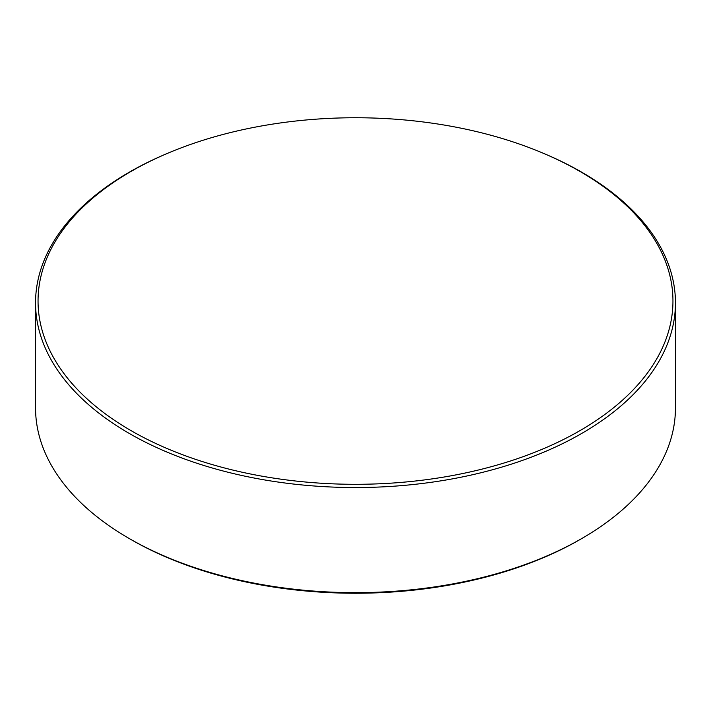 <?xml version="1.0" encoding="UTF-8"?>
<svg xmlns="http://www.w3.org/2000/svg" width="711" height="711" viewBox="0 0 711 711"><rect width="100%" height="100%" fill="white"/><g stroke="black" fill="none" stroke-linecap="round" stroke-linejoin="round"><path stroke-width="1.07" d="M581.74 538.547L579.963 539.569A317.435 183.269 180 0 1 131.046 539.578L129.26 538.547A319.95 184.718 0 0 0 581.74 538.547A319.95 184.718 0 0 0 675.45 407.927L675.45 302.824A319.95 184.718 180 0 1 477.943 473.482A319.95 184.718 180 0 1 129.26 433.443A319.95 184.718 180 0 1 35.55 302.824A319.95 184.718 180 0 1 164.988 154.42L166.481 153.78A317.453 183.278 0 0 0 131.028 171.431A317.453 183.278 0 0 0 131.028 430.626A317.453 183.278 0 0 0 579.972 430.626A317.453 183.278 0 0 0 579.972 171.431A317.453 183.278 0 0 0 544.519 153.78A317.453 183.278 0 0 0 166.481 153.78M544.519 153.78L546.012 154.42A319.95 184.718 180 0 1 581.74 172.204A319.95 184.718 180 0 1 675.45 302.824M131.046 539.578A317.435 183.269 180 0 1 131.037 539.569L129.26 538.547A319.95 184.718 0 0 1 35.55 407.927L35.55 302.824"/></g></svg>
